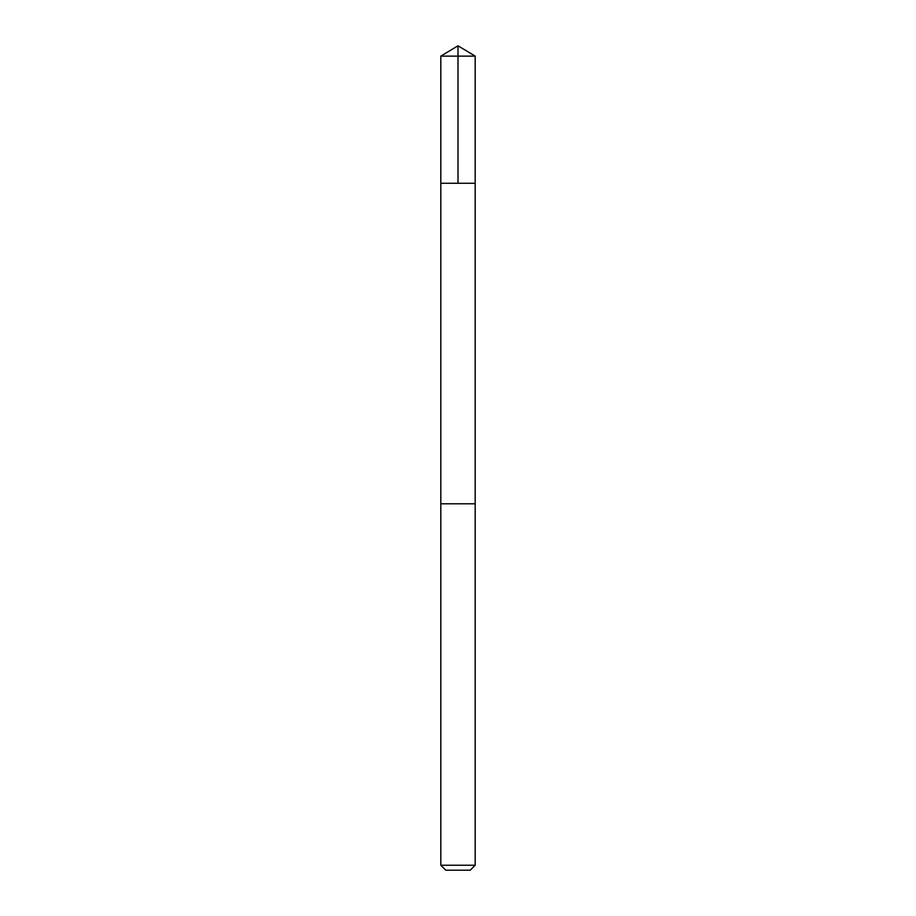 <?xml version="1.0" encoding="UTF-8"?>
<svg xmlns="http://www.w3.org/2000/svg" width="916" height="916" viewBox="0 0 916 916"><rect width="100%" height="100%" fill="white"/><g stroke="black" fill="none" stroke-linecap="round" stroke-linejoin="round"><path stroke-width="1.37" d="M440.814 183.269L475.186 183.269L475.186 56.128L440.814 56.128L440.814 183.269L475.186 183.269L475.175 503.8L440.825 503.8L440.814 183.269M451.13 503.8L440.814 503.8L440.814 865.242L475.186 865.242L475.186 503.8L451.13 503.8M475.186 865.242L470.229 870.2L445.771 870.2L440.814 865.242M458 183.269L458 45.8L440.814 56.128M458 45.8L475.186 56.128"/></g></svg>

